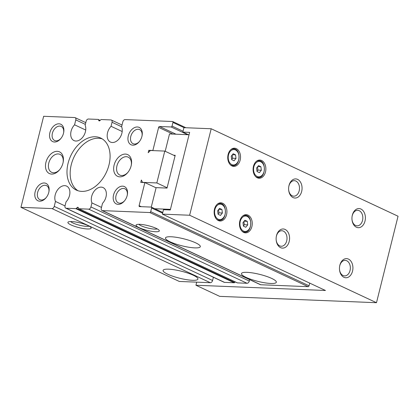 <?xml version="1.0" encoding="UTF-8"?>
<svg xmlns="http://www.w3.org/2000/svg" width="419" height="419" viewBox="0 0 419 419"><rect width="100%" height="100%" fill="white"/><g stroke="black" fill="none" stroke-linecap="round" stroke-linejoin="round"><path stroke-width="0.63" d="M65.024 205.918L55.47 201.445L54.24 206.373A2.394 1.634 115.1 0 1 51.966 208.578L20.95 207.321L43.649 116.288L74.666 117.545A2.394 1.634 115.1 0 1 75.111 117.65A2.394 1.634 115.1 0 1 75.802 119.892L74.572 124.82A10.056 6.872 115.1 0 0 73.985 140.59A10.056 6.872 115.1 0 0 83.077 136.762A10.056 6.872 115.1 0 0 85.141 125.25L86.141 121.227A2.394 1.634 115.1 0 1 88.414 119.022L98.015 119.41A0.958 0.655 115.1 0 1 98.193 119.452A0.958 0.655 115.1 0 1 98.428 119.698L98.884 120.635A0.958 0.655 115.1 0 0 99.12 120.876A0.958 0.655 115.1 0 0 99.848 120.672L100.759 119.792A0.958 0.655 115.1 0 1 101.309 119.541L110.909 119.934A2.394 1.634 115.1 0 1 111.354 120.038A2.394 1.634 115.1 0 1 112.046 122.275L111.045 126.297A10.056 6.872 115.1 0 0 110.454 142.067A10.056 6.872 115.1 0 0 119.546 138.239A10.056 6.872 115.1 0 0 121.61 126.727L122.84 121.793A2.394 1.634 115.1 0 1 125.108 119.588L172.487 121.505A0.958 0.655 115.1 0 1 172.67 121.547A0.958 0.655 115.1 0 1 172.942 122.442L172.036 126.088A0.958 0.655 115.1 0 1 171.125 126.967L159.539 126.501A0.958 0.655 115.1 0 0 158.628 127.381L152.872 150.484L148.782 150.316L148.185 152.705L150.458 150.5L164.772 151.081L156.826 182.941L142.512 182.359L141.376 180.018L140.779 182.406L144.869 182.574L156.078 187.817M309.714 283.113L309.049 285.784A0.958 0.655 115.1 0 1 308.143 286.669L260.765 284.752A2.394 1.634 115.1 0 1 260.314 284.642L101.964 210.516A2.394 1.634 115.1 0 1 101.278 208.28L102.503 203.346A10.056 6.872 115.1 0 0 103.095 187.576A10.056 6.872 115.1 0 0 94.003 191.404A10.056 6.872 115.1 0 0 91.939 202.922L101.498 207.395M144.869 182.574L139.108 205.671A0.958 0.655 115.1 0 0 139.386 206.567A0.958 0.655 115.1 0 0 139.564 206.609L151.154 207.08A0.958 0.655 115.1 0 1 151.332 207.122A0.958 0.655 115.1 0 1 151.61 208.018L150.699 211.658A0.958 0.655 115.1 0 1 149.793 212.543L102.414 210.621A2.394 1.634 115.1 0 1 101.964 210.516M139.778 224.322A11.973 2.409 14 0 1 151.495 226.595A11.973 2.409 14 0 1 159.183 230.387A11.973 2.409 14 0 1 147.111 230.371A11.973 2.409 14 0 1 136.447 224.715A11.973 2.409 14 0 1 139.778 224.322M171.02 236.761A17.959 3.614 14 0 1 190.263 240.71A17.959 3.614 14 0 1 200.319 246.665A17.959 3.614 14 0 1 182.019 245.827A17.959 3.614 14 0 1 165.468 237.976A17.959 3.614 14 0 1 171.02 236.761M247.027 272.345A17.959 3.614 14 0 1 266.274 276.289A17.959 3.614 14 0 1 276.331 282.249A17.959 3.614 14 0 1 258.031 281.411A17.959 3.614 14 0 1 241.475 273.56A17.959 3.614 14 0 1 247.027 272.345M249.64 279.646L249.289 281.065A2.394 1.634 115.1 0 1 247.016 283.275L237.411 282.883A0.958 0.655 115.1 0 1 237.233 282.841A0.958 0.655 115.1 0 1 237.086 282.731M91.939 202.922L90.939 206.939A2.394 1.634 115.1 0 1 88.666 209.144L79.065 208.756A0.958 0.655 115.1 0 1 78.882 208.714A0.958 0.655 115.1 0 1 78.646 208.473L78.191 207.536A0.958 0.655 115.1 0 0 77.955 207.29A0.958 0.655 115.1 0 0 77.227 207.494L76.321 208.379A0.958 0.655 115.1 0 1 75.771 208.625L66.171 208.238A2.394 1.634 115.1 0 1 65.72 208.128A2.394 1.634 115.1 0 1 65.034 205.891L66.034 201.869A10.056 6.872 115.1 0 0 66.621 186.099A10.056 6.872 115.1 0 0 57.529 189.927A10.056 6.872 115.1 0 0 55.47 201.445M235.269 281.924L234.671 282.506A0.958 0.655 115.1 0 1 234.121 282.752L224.521 282.364A2.394 1.634 115.1 0 1 224.071 282.254L65.72 208.128M213.397 277.258L212.59 280.5A2.394 1.634 115.1 0 1 210.317 282.705L179.301 281.453L20.95 207.321M71.607 221.562A11.973 2.409 14 0 1 83.323 223.83A11.973 2.409 14 0 1 91.017 227.622A11.973 2.409 14 0 1 78.945 227.606A11.973 2.409 14 0 1 68.276 221.955A11.973 2.409 14 0 1 71.607 221.562M168.632 269.171A17.959 3.614 14 0 1 187.88 273.115A17.959 3.614 14 0 1 197.936 279.075A17.959 3.614 14 0 1 179.636 278.237A17.959 3.614 14 0 1 163.08 270.386A17.959 3.614 14 0 1 168.632 269.171M74.572 124.82L85.717 130.037M111.045 126.297L122.191 131.514M152.872 150.484L153.139 150.61M148.782 150.316L150.039 150.903M95.349 136.772A28.733 19.635 115.1 0 1 100.722 138.061A28.733 19.635 115.1 0 1 106.321 172.408A28.733 19.635 115.1 0 1 76.358 190.106A28.733 19.635 115.1 0 1 69.235 159.461A28.733 19.635 115.1 0 1 95.349 136.772M118.09 204.362A9.579 6.547 -64.9 0 0 124.474 200.911A9.579 6.547 -64.9 0 0 127.339 194.793A9.579 6.547 -64.9 0 0 122.259 186.151A9.579 6.547 -64.9 0 0 113.486 195.228A9.579 6.547 -64.9 0 0 118.09 204.362M54.449 142.015A9.579 6.547 -64.9 0 0 60.834 138.563A9.579 6.547 -64.9 0 0 63.698 132.446A9.579 6.547 -64.9 0 0 58.618 123.804A9.579 6.547 -64.9 0 0 49.84 132.881A9.579 6.547 -64.9 0 0 54.449 142.015M39.695 201.188A9.579 6.547 -64.9 0 0 46.08 197.737A9.579 6.547 -64.9 0 0 48.944 191.619A9.579 6.547 -64.9 0 0 43.864 182.977A9.579 6.547 -64.9 0 0 35.091 192.054A9.579 6.547 -64.9 0 0 39.695 201.188M132.844 145.189A9.579 6.547 -64.9 0 0 139.228 141.737A9.579 6.547 -64.9 0 0 142.093 135.62A9.579 6.547 -64.9 0 0 137.013 126.978A9.579 6.547 -64.9 0 0 128.235 136.055A9.579 6.547 -64.9 0 0 132.844 145.189M51.616 174.084A11.973 8.181 -64.9 0 0 59.598 169.774A11.973 8.181 -64.9 0 0 63.175 162.127A11.973 8.181 -64.9 0 0 56.827 151.322A11.973 8.181 -64.9 0 0 45.86 162.666A11.973 8.181 -64.9 0 0 51.616 174.084M119.787 176.844A11.973 8.181 -64.9 0 0 127.769 172.534A11.973 8.181 -64.9 0 0 131.346 164.887A11.973 8.181 -64.9 0 0 124.998 154.082A11.973 8.181 -64.9 0 0 114.031 165.426A11.973 8.181 -64.9 0 0 119.787 176.844M164.772 151.081L175.053 155.894M156.826 182.941L167.113 187.754M142.512 182.359L142.779 182.485M157.261 228.905A9.899 1.99 14 0 1 147.703 227.994A9.899 1.99 14 0 1 138.836 224.312M89.095 226.145A9.899 1.99 14 0 1 79.537 225.233A9.899 1.99 14 0 1 70.67 221.546M131.267 165.275A9.899 6.762 -64.9 0 0 128.193 157.141A9.899 6.762 -64.9 0 0 117.87 163.237A9.899 6.762 -64.9 0 0 119.797 175.069A9.899 6.762 -64.9 0 0 121.651 175.514A9.899 6.762 -64.9 0 0 128.015 172.225M63.101 162.514A9.899 6.762 -64.9 0 0 60.022 154.381A9.899 6.762 -64.9 0 0 49.699 160.477A9.899 6.762 -64.9 0 0 51.626 172.309A9.899 6.762 -64.9 0 0 53.48 172.754A9.899 6.762 -64.9 0 0 59.844 169.465M142.02 135.966A7.762 5.306 -64.9 0 0 139.606 129.618A7.762 5.306 -64.9 0 0 131.508 134.399A7.762 5.306 -64.9 0 0 133.022 143.675A7.762 5.306 -64.9 0 0 134.473 144.026A7.762 5.306 -64.9 0 0 139.448 141.465M48.876 191.965A7.762 5.306 -64.9 0 0 46.457 185.612A7.762 5.306 -64.9 0 0 38.359 190.394A7.762 5.306 -64.9 0 0 39.873 199.674A7.762 5.306 -64.9 0 0 41.324 200.025A7.762 5.306 -64.9 0 0 46.3 197.464M63.625 132.792A7.762 5.306 -64.9 0 0 61.211 126.438A7.762 5.306 -64.9 0 0 53.113 131.22A7.762 5.306 -64.9 0 0 54.627 140.501A7.762 5.306 -64.9 0 0 56.078 140.852A7.762 5.306 -64.9 0 0 61.054 138.291M127.271 195.139A7.762 5.306 -64.9 0 0 124.852 188.791A7.762 5.306 -64.9 0 0 116.754 193.573A7.762 5.306 -64.9 0 0 118.268 202.848A7.762 5.306 -64.9 0 0 119.719 203.199A7.762 5.306 -64.9 0 0 124.694 200.638M77.986 190.745A28.733 19.635 115.1 0 1 72.848 159.749A28.733 19.635 115.1 0 1 98.517 138.254A28.733 19.635 115.1 0 1 102.257 138.904M188.377 134.693L182.82 132.09L189.639 132.367L170.287 209.977L163.473 209.699L162.368 214.135L325.469 290.487L195.945 285.245L196.715 282.155M162.368 214.135L189.634 215.24L376.487 302.712L398.05 216.23L211.197 128.759L183.931 127.654L182.82 132.09M211.197 128.759L189.634 215.24M228.125 154.475A9.098 6.385 -87.7 0 1 234.514 148.2A9.098 6.385 -87.7 0 1 240.527 157.549A9.098 6.385 -87.7 0 1 233.776 166.385A9.098 6.385 -87.7 0 1 228.125 154.475M239.846 220.954A9.098 6.385 -87.7 0 1 246.231 214.68A9.098 6.385 -87.7 0 1 252.243 224.029A9.098 6.385 -87.7 0 1 245.492 232.864A9.098 6.385 -87.7 0 1 239.846 220.954M253.464 166.333A9.098 6.385 -87.7 0 1 259.848 160.058A9.098 6.385 -87.7 0 1 265.861 169.412A9.098 6.385 -87.7 0 1 259.11 178.243A9.098 6.385 -87.7 0 1 253.464 166.333M214.507 209.097A9.098 6.385 -87.7 0 1 220.892 202.822A9.098 6.385 -87.7 0 1 226.909 212.171A9.098 6.385 -87.7 0 1 220.158 221.007A9.098 6.385 -87.7 0 1 214.507 209.097M352.337 215.162A9.579 6.725 -87.7 0 1 363.084 210.72A9.579 6.725 -87.7 0 1 361.807 226.464A9.579 6.725 -87.7 0 1 351.986 219.488A9.579 6.725 -87.7 0 1 352.122 216.23A9.579 6.725 -87.7 0 1 352.337 215.162M276.514 235.583A9.579 6.725 -87.7 0 1 287.261 231.136A9.579 6.725 -87.7 0 1 285.983 246.885A9.579 6.725 -87.7 0 1 276.163 239.909A9.579 6.725 -87.7 0 1 276.299 236.646A9.579 6.725 -87.7 0 1 276.514 235.583M289 185.512A9.579 6.725 -87.7 0 1 299.747 181.066A9.579 6.725 -87.7 0 1 298.469 196.815A9.579 6.725 -87.7 0 1 288.649 189.838A9.579 6.725 -87.7 0 1 288.78 186.575A9.579 6.725 -87.7 0 1 289 185.512M339.856 265.232A9.579 6.725 -87.7 0 1 350.603 260.786A9.579 6.725 -87.7 0 1 349.326 276.535A9.579 6.725 -87.7 0 1 339.505 269.558A9.579 6.725 -87.7 0 1 339.636 266.295A9.579 6.725 -87.7 0 1 339.856 265.232M376.487 302.712L219.697 296.364L195.945 285.245M339.61 266.458A7.762 5.447 -87.7 0 1 339.762 265.74A7.762 5.447 -87.7 0 1 345.214 260.388A7.762 5.447 -87.7 0 1 350.342 268.364A7.762 5.447 -87.7 0 1 344.586 275.901A7.762 5.447 -87.7 0 1 339.495 269.396M288.754 186.738A7.762 5.447 -87.7 0 1 288.906 186.02A7.762 5.447 -87.7 0 1 294.358 180.668A7.762 5.447 -87.7 0 1 299.485 188.644A7.762 5.447 -87.7 0 1 293.729 196.181A7.762 5.447 -87.7 0 1 288.639 189.676M276.273 236.808A7.762 5.447 -87.7 0 1 276.425 236.091A7.762 5.447 -87.7 0 1 281.872 230.738A7.762 5.447 -87.7 0 1 287.005 238.715A7.762 5.447 -87.7 0 1 281.243 246.252A7.762 5.447 -87.7 0 1 276.152 239.747M352.096 216.393A7.762 5.447 -87.7 0 1 352.248 215.67A7.762 5.447 -87.7 0 1 357.695 210.317A7.762 5.447 -87.7 0 1 362.828 218.294A7.762 5.447 -87.7 0 1 357.067 225.831A7.762 5.447 -87.7 0 1 351.976 219.326M221.939 209.49L219.561 208.379L217.639 210.778L218.09 214.292L220.467 215.408L222.389 213.004L221.939 209.49L218.776 209.364M260.896 166.731L258.518 165.615L256.59 168.019L257.041 171.533L259.419 172.644L261.346 170.245L260.896 166.731L257.727 166.6M247.278 221.347L244.9 220.237L242.973 222.641L243.423 226.155L245.801 227.266L247.729 224.867L247.278 221.347L244.109 221.222M235.557 154.868L233.184 153.757L231.257 156.156L231.707 159.67L234.085 160.786L236.012 158.382L235.557 154.868L232.393 154.742M218.053 214.025L218.985 212.868L222.389 213.004M218.985 212.868L218.566 209.62M231.67 159.403L232.603 158.246L236.012 158.382M232.603 158.246L232.184 154.999M243.392 225.888L244.319 224.725L247.729 224.867M244.319 224.725L243.9 221.478M257.009 171.266L257.936 170.104L261.346 170.245M257.936 170.104L257.523 166.862M151.269 207.101L156.125 187.639L167.029 188.079L175.2 155.308L173.67 155.245M170.329 209.364L154.773 208.735M165.191 151.275L169.517 133.928L189.042 134.761M150.699 211.658L309.049 285.784M149.793 212.543L308.143 286.669M102.414 210.621L260.765 284.752M90.939 206.939L249.289 281.065M88.666 209.144L247.016 283.275M79.065 208.756L237.411 282.883M77.227 207.494L78.453 208.065M76.321 208.379L234.671 282.506M75.771 208.625L234.121 282.752M66.171 208.238L224.521 282.364M54.24 206.373L212.59 280.5M51.966 208.578L210.317 282.705M75.802 119.892L85.361 124.364M98.428 119.698L100.068 120.463M98.884 120.635L99.46 120.902M112.046 122.275L121.625 126.763M172.942 122.442L184.088 127.659M172.036 126.088L183.035 131.236M171.125 126.967L187.555 134.656M159.539 126.501L175.964 134.19M158.628 127.381L172.906 134.064M139.108 205.671L141.261 206.677M151.61 208.018L162.609 213.166M217.21 204.278A8.38 5.882 -87.7 0 1 219.875 203.498L218.378 203.44M219.875 203.498C227.69 202.995 226.946 221.384 219.2 220.247A8.38 5.882 -87.7 0 1 216.602 219.257M214.916 209.505A7.71 5.41 -87.7 0 1 224.144 206.74A7.71 5.41 -87.7 0 1 220.981 219.43A7.71 5.41 -87.7 0 1 214.916 209.505M256.166 161.514A8.38 5.882 -87.7 0 1 258.832 160.739L257.334 160.676M258.832 160.739C266.646 160.231 265.903 178.62 258.151 177.483A8.38 5.882 -87.7 0 1 255.559 176.493M253.872 166.746A7.71 5.41 -87.7 0 1 263.101 163.976A7.71 5.41 -87.7 0 1 259.937 176.671A7.71 5.41 -87.7 0 1 253.872 166.746M242.549 216.136A8.38 5.882 -87.7 0 1 245.215 215.361L243.717 215.298M245.215 215.361C253.029 214.853 252.285 233.242 244.534 232.105A8.38 5.882 -87.7 0 1 241.941 231.115M240.249 221.363A7.71 5.41 -87.7 0 1 249.483 218.598A7.71 5.41 -87.7 0 1 246.32 231.293A7.71 5.41 -87.7 0 1 240.249 221.363M230.827 149.656A8.38 5.882 -87.7 0 1 233.493 148.876L232 148.818M233.493 148.876C241.313 148.373 240.564 166.762 232.817 165.625A8.38 5.882 -87.7 0 1 230.225 164.636M228.533 154.883A7.71 5.41 -87.7 0 1 237.767 152.118A7.71 5.41 -87.7 0 1 234.598 164.808A7.71 5.41 -87.7 0 1 228.533 154.883M78.882 208.714L237.233 282.841M75.111 117.65L85.785 122.647M98.193 119.452L100.157 120.373M111.354 120.038L122.029 125.035M172.67 121.547L185.879 127.732M151.332 207.122L162.782 212.48M219.2 220.247L217.702 220.185M258.151 177.483L256.658 177.426M244.534 232.105L243.036 232.047M232.817 165.625L231.319 165.563"/></g></svg>
